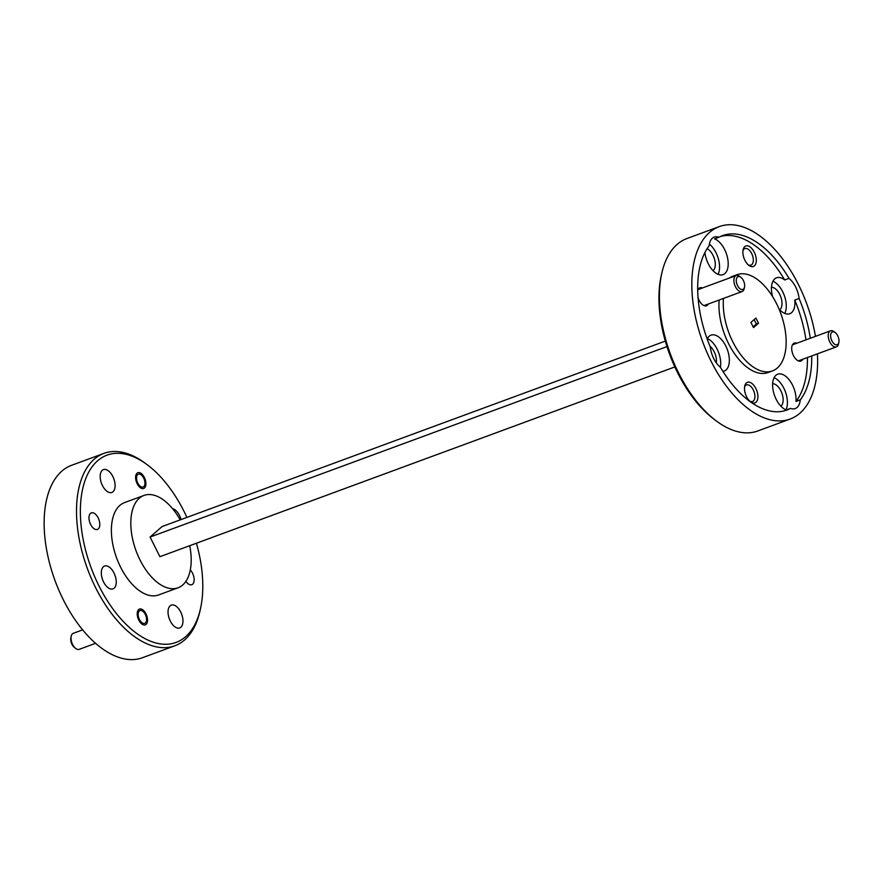 <?xml version="1.0" encoding="UTF-8"?>
<svg xmlns="http://www.w3.org/2000/svg" width="883" height="883" viewBox="0 0 883 883"><rect width="100%" height="100%" fill="white"/><g stroke="black" fill="none" stroke-linecap="round" stroke-linejoin="round"><path stroke-width="1.32" d="M143.675 478.056A6.832 3.698 69.8 0 0 141.17 474.866A6.832 3.698 69.8 0 0 136.953 475.749A6.832 3.698 69.8 0 0 137.847 483.144A6.832 3.698 69.8 0 0 144.801 484.701A6.832 3.698 69.8 0 0 143.675 478.056M75.739 648.508L74.492 647.57A6.832 3.698 -110.2 0 1 71.987 644.38A6.832 3.698 -110.2 0 1 70.872 637.725L71.214 636.213A8.543 4.614 69.8 0 0 72.616 644.513A8.543 4.614 69.8 0 0 75.739 648.508A8.543 4.614 69.8 0 0 79.205 649.347L95.607 643.31M82.66 629.866L73.3 633.31A8.543 4.614 69.8 0 0 71.214 636.213M145.287 614.413A6.832 3.698 69.8 0 0 142.781 611.224A6.832 3.698 69.8 0 0 138.565 612.118A6.832 3.698 69.8 0 0 139.459 619.513A6.832 3.698 69.8 0 0 146.412 621.069A6.832 3.698 69.8 0 0 145.287 614.413M743.376 280.507A6.832 3.698 69.8 0 0 740.87 277.317A6.832 3.698 69.8 0 0 736.654 278.211A6.832 3.698 69.8 0 0 737.548 285.606A6.832 3.698 69.8 0 0 744.501 287.152A6.832 3.698 69.8 0 0 743.376 280.507M744.501 287.152L744.159 288.675A8.543 4.614 -110.2 0 1 742.062 291.578A8.543 4.614 -110.2 0 1 735.473 286.743A8.543 4.614 -110.2 0 1 736.157 275.54A8.543 4.614 -110.2 0 1 739.623 276.379L740.87 277.317M837.724 335.783A6.832 3.698 69.8 0 0 835.23 332.593A6.832 3.698 69.8 0 0 831.002 333.476A6.832 3.698 69.8 0 0 831.896 340.882A6.832 3.698 69.8 0 0 838.85 342.427A6.832 3.698 69.8 0 0 837.724 335.783M838.85 342.427L838.508 343.951A8.543 4.614 -110.2 0 1 836.422 346.842A8.543 4.614 -110.2 0 1 829.821 342.019A8.543 4.614 -110.2 0 1 830.506 330.816A8.543 4.614 -110.2 0 1 833.982 331.655L835.23 332.593M90.629 524.436A8.819 4.768 69.8 0 0 97.439 529.425A8.819 4.768 69.8 0 0 98.156 517.857A8.819 4.768 69.8 0 0 91.346 512.868A8.819 4.768 69.8 0 0 90.629 524.436M185.916 581.312A8.819 4.768 69.8 0 0 191.799 584.689A8.819 4.768 69.8 0 0 192.505 573.133A8.819 4.768 69.8 0 0 190.309 569.943M137.174 483.741A8.411 4.536 69.8 0 0 143.664 488.487A8.411 4.536 69.8 0 0 144.348 477.471A8.411 4.536 69.8 0 0 137.858 472.714A8.411 4.536 69.8 0 0 137.174 483.741M138.786 620.098A8.411 4.536 69.8 0 0 145.287 624.855A8.411 4.536 69.8 0 0 145.96 613.828A8.411 4.536 69.8 0 0 139.47 609.071A8.411 4.536 69.8 0 0 138.786 620.098M112.825 476.489A12.163 6.567 -110.2 0 1 111.843 492.449A12.163 6.567 -110.2 0 1 102.45 485.562A12.163 6.567 -110.2 0 1 103.432 469.613A12.163 6.567 -110.2 0 1 112.825 476.489M172.527 508.608A12.163 6.567 -110.2 0 1 179.547 515.573A12.163 6.567 -110.2 0 1 181.081 519.557M180.684 611.996A12.163 6.567 -110.2 0 1 179.702 627.956A12.163 6.567 -110.2 0 1 170.309 621.069A12.163 6.567 -110.2 0 1 171.291 605.12A12.163 6.567 -110.2 0 1 180.684 611.996M113.962 572.912A12.163 6.567 -110.2 0 1 112.991 588.873A12.163 6.567 -110.2 0 1 103.587 581.985A12.163 6.567 -110.2 0 1 104.569 566.036A12.163 6.567 -110.2 0 1 113.962 572.912M744.921 260.319A10.938 5.905 69.8 0 0 748.927 265.419A10.938 5.905 69.8 0 0 755.682 263.995A10.938 5.905 69.8 0 0 754.248 252.163A10.938 5.905 69.8 0 0 743.133 249.679A10.938 5.905 69.8 0 0 744.921 260.319M748.122 264.734A8.819 4.768 69.8 0 0 750.969 265.132A8.819 4.768 69.8 0 0 751.676 253.564A8.819 4.768 69.8 0 0 744.866 248.576A8.819 4.768 69.8 0 0 742.956 250.728M746.543 396.677A10.938 5.905 69.8 0 0 750.539 401.776A10.938 5.905 69.8 0 0 757.294 400.363A10.938 5.905 69.8 0 0 755.87 388.52A10.938 5.905 69.8 0 0 744.744 386.048A10.938 5.905 69.8 0 0 746.543 396.677M749.733 401.103A8.819 4.768 69.8 0 0 752.581 401.489A8.819 4.768 69.8 0 0 753.287 389.933A8.819 4.768 69.8 0 0 746.477 384.944A8.819 4.768 69.8 0 0 744.568 387.085M698.045 297.626A9.57 5.166 69.8 0 0 699.137 300.352A9.57 5.166 69.8 0 0 702.647 304.812A9.57 5.166 69.8 0 0 708.354 303.995M796.797 343.233A9.57 5.166 69.8 0 0 791.919 346.313A9.57 5.166 69.8 0 0 793.486 355.628A9.57 5.166 69.8 0 0 796.996 360.087A9.57 5.166 69.8 0 0 802.713 359.271M713.045 270.695A12.163 6.567 69.8 0 0 713.023 255.308A12.163 6.567 69.8 0 0 707.084 248.73M704.899 252.549A19.139 10.342 69.8 0 0 708.309 263.796A19.139 10.342 69.8 0 0 723.089 274.624A19.139 10.342 69.8 0 0 724.623 249.525A19.139 10.342 69.8 0 0 714.557 238.874L718.872 237.284A19.139 10.342 69.8 0 0 714.17 237.119A19.139 10.342 69.8 0 0 709.137 245.794A92.958 50.221 69.8 0 0 710.34 347.162A19.139 10.342 69.8 0 0 713.762 358.63A19.139 10.342 69.8 0 0 720.418 367.284A92.958 50.221 69.8 0 0 786.863 410.054A92.958 50.221 69.8 0 0 790.55 408.376A19.139 10.342 69.8 0 0 795.263 408.542A19.139 10.342 69.8 0 0 800.285 399.856A92.958 50.221 69.8 0 0 811.742 355.937M718.078 274.337A19.139 10.342 69.8 0 0 715.992 252.715A19.139 10.342 69.8 0 0 709.38 244.094M716.29 362.847A12.163 6.567 69.8 0 0 714.159 351.732A12.163 6.567 69.8 0 0 709.965 346.257M722.912 371.357A19.139 10.342 69.8 0 0 724.226 371.048A19.139 10.342 69.8 0 0 725.771 345.948A19.139 10.342 69.8 0 0 710.992 335.132A19.139 10.342 69.8 0 0 707.162 339.006M720.373 367.251A19.139 10.342 69.8 0 0 717.128 349.138A19.139 10.342 69.8 0 0 707.36 338.597M780.903 406.202A12.163 6.567 69.8 0 0 780.881 390.816A12.163 6.567 69.8 0 0 772.614 383.719M800.285 399.856L795.969 401.445A19.139 10.342 69.8 0 0 792.481 385.032A19.139 10.342 69.8 0 0 777.702 374.215A19.139 10.342 69.8 0 0 776.168 399.304A19.139 10.342 69.8 0 0 786.234 409.966L790.55 408.376M785.936 409.844A19.139 10.342 69.8 0 0 783.85 388.222A19.139 10.342 69.8 0 0 774.082 377.681M779.766 309.778A12.163 6.567 69.8 0 0 779.733 294.392A12.163 6.567 69.8 0 0 771.477 287.295M810.285 338.266A92.958 50.221 69.8 0 0 799.093 298.487A19.139 10.342 69.8 0 0 795.66 287.019A19.139 10.342 69.8 0 0 789.016 278.366A92.958 50.221 69.8 0 0 722.57 235.606A92.958 50.221 69.8 0 0 718.872 237.284M799.093 298.487L794.766 300.088A19.139 10.342 69.8 0 1 789.799 313.708A19.139 10.342 69.8 0 1 778.972 308.907M784.788 313.421A19.139 10.342 69.8 0 0 782.713 291.798A19.139 10.342 69.8 0 0 772.945 281.258M723.475 298.421A51.269 27.693 69.8 0 0 738.398 351.456A51.269 27.693 69.8 0 0 772.437 370.926A51.269 27.693 69.8 0 0 777.327 368.001A51.269 27.693 69.8 0 0 778.762 308.41A51.269 27.693 69.8 0 0 736.985 274.723L732.669 276.313A51.269 27.693 69.8 0 0 729.303 278.068M736.985 274.723A51.269 27.693 69.8 0 0 733.618 276.478M719.259 226.622L686.875 238.553A102.527 55.386 69.8 0 0 677.095 244.425A102.527 55.386 69.8 0 0 661.786 273.288A102.527 55.386 69.8 0 0 716.157 420.827A102.527 55.386 69.8 0 0 757.78 430.97L790.164 419.028A102.527 55.386 -110.2 0 1 706.621 351.666A102.527 55.386 -110.2 0 1 709.479 232.494A102.527 55.386 -110.2 0 1 719.259 226.622A102.527 55.386 -110.2 0 1 815.45 336.357M186.909 517.405A99.801 53.907 69.8 0 0 147.582 465.021A99.801 53.907 69.8 0 0 97.538 460.849A99.801 53.907 69.8 0 0 99.017 585.992A99.801 53.907 69.8 0 0 185.596 636.709A99.801 53.907 69.8 0 0 200.496 608.619A99.801 53.907 69.8 0 0 196.423 543.233M200.496 608.619L199.955 611.058A102.527 55.386 -110.2 0 1 184.646 639.921A102.527 55.386 -110.2 0 1 174.867 645.782A102.527 55.386 -110.2 0 1 91.313 578.42A102.527 55.386 -110.2 0 1 94.172 459.237A102.527 55.386 -110.2 0 1 103.951 453.376A102.527 55.386 -110.2 0 1 145.585 463.52L147.582 465.021M174.867 645.782L142.483 657.714A102.527 55.386 -110.2 0 1 58.929 590.352A102.527 55.386 -110.2 0 1 61.788 471.18A102.527 55.386 -110.2 0 1 71.567 465.308L103.951 453.376M817.426 353.851A102.527 55.386 -110.2 0 1 799.954 413.167A102.527 55.386 -110.2 0 1 790.164 419.028M180.187 519.888A49.216 26.589 69.8 0 0 143.984 495.44A49.216 26.589 69.8 0 0 139.282 498.255A49.216 26.589 69.8 0 0 137.914 555.462A49.216 26.589 69.8 0 0 178.013 587.802A49.216 26.589 69.8 0 0 182.715 584.987A49.216 26.589 69.8 0 0 189.713 545.705M178.013 587.802L158.587 594.965A49.216 26.589 -110.2 0 1 118.488 562.626A49.216 26.589 -110.2 0 1 119.856 505.418A49.216 26.589 -110.2 0 1 124.547 502.604L143.984 495.44M754.148 319.602L756.356 324.017L758.519 323.222L753.508 327.604L750.914 322.427L755.925 318.046L758.519 323.222M753.122 326.853L756.356 324.017M784.667 410.761A92.958 50.221 69.8 0 0 786.234 409.966M795.969 401.445A92.958 50.221 69.8 0 0 807.426 357.527M805.958 339.856A92.958 50.221 69.8 0 0 794.766 300.088M716.157 420.827L714.159 419.326A99.801 53.907 -110.2 0 1 661.235 275.717L661.786 273.288M674.833 366.931L159.911 556.687L150.077 537.052L162.086 526.555L665.307 341.103M666.963 346.577L150.077 537.052M720.44 236.489A92.958 50.221 69.8 0 1 784.7 279.966L789.016 278.366M702.449 287.957A9.57 5.166 69.8 0 0 697.702 290.54M784.7 279.966A19.139 10.342 69.8 0 0 776.565 277.792A19.139 10.342 69.8 0 0 772.614 296.644M719.159 300.01A51.269 27.693 69.8 0 0 734.082 353.045A51.269 27.693 69.8 0 0 768.122 372.527L772.437 370.926M141.17 474.866L139.922 473.928M144.801 484.701L144.459 486.224M142.781 611.224L141.534 610.285M146.412 621.069L146.07 622.581M736.157 275.54L698.078 289.569M742.062 291.578L703.994 305.606M830.506 330.816L792.437 344.845M836.422 346.842L798.342 360.882"/></g></svg>
